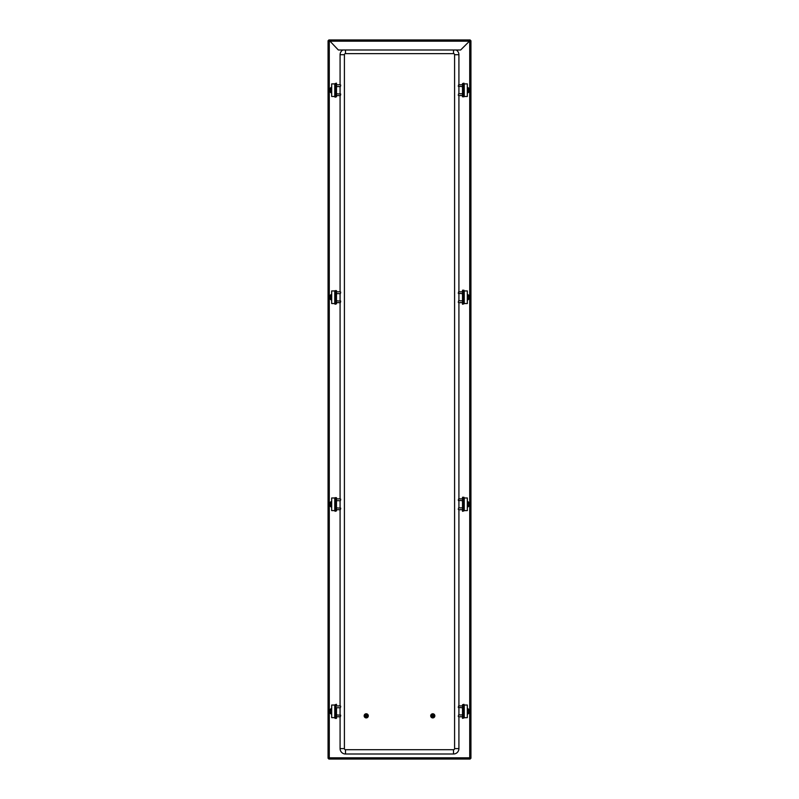 <?xml version="1.0" encoding="UTF-8"?>
<svg xmlns="http://www.w3.org/2000/svg" width="799" height="799" viewBox="0 0 799 799"><rect width="100%" height="100%" fill="white"/><g stroke="black" fill="none" stroke-linecap="round" stroke-linejoin="round"><path stroke-width="1.2" d="M467.325 708.733A2.757 2.757 0 0 1 467.325 713.946A2.757 2.757 0 0 0 467.325 708.733M467.325 501.672A2.757 2.757 0 0 1 467.325 506.896A2.757 2.757 0 0 0 467.325 501.672M467.325 294.621A2.757 2.757 0 0 1 467.325 299.845A2.757 2.757 0 0 0 467.325 294.621M467.325 87.57A2.757 2.757 0 0 1 467.325 92.794A2.757 2.757 0 0 0 467.325 87.57M328.818 40.449L329.538 41.178L328.818 39.95L470.182 39.95L469.722 41.178L470.182 39.95M329.278 41.178L328.059 40.709L328.059 758.291L329.278 757.822L328.818 759.05L470.182 759.05L469.722 757.822L470.941 758.291L470.941 40.709L469.722 41.178L469.722 757.822L329.278 757.822L329.278 41.178M328.559 758.291L328.559 40.709M470.441 40.709L470.441 758.291M470.182 758.551L328.818 758.551M470.182 40.449L460.643 49.997L338.357 49.997L328.818 39.95M331.675 87.57A2.757 2.757 0 0 0 331.675 92.794M331.675 294.621A2.757 2.757 0 0 0 331.675 299.845M331.675 501.672A2.757 2.757 0 0 0 331.675 506.896M331.675 708.733A2.757 2.757 0 0 0 331.675 713.946M364.154 715.844A2.067 2.067 0 0 1 366.232 713.767A2.067 2.067 0 0 1 368.299 715.844A2.067 2.067 0 0 1 366.232 717.911A2.067 2.067 0 0 1 364.154 715.844M365.143 715.844A1.079 1.079 0 0 1 366.232 714.755A1.079 1.079 0 0 1 367.31 715.844A1.079 1.079 0 0 1 366.232 716.923A1.079 1.079 0 0 1 365.143 715.844M365.503 715.844A0.719 0.719 0 0 1 366.232 715.115A0.719 0.719 0 0 1 366.951 715.844A0.719 0.719 0 0 1 366.232 716.563A0.719 0.719 0 0 1 365.503 715.844M430.701 715.844A2.067 2.067 0 0 1 432.768 713.767A2.067 2.067 0 0 1 434.846 715.844A2.067 2.067 0 0 1 432.768 717.911A2.067 2.067 0 0 1 430.701 715.844M431.69 715.844A1.079 1.079 0 0 1 432.768 714.755A1.079 1.079 0 0 1 433.857 715.844A1.079 1.079 0 0 1 432.768 716.923A1.079 1.079 0 0 1 431.69 715.844M432.049 715.844A0.719 0.719 0 0 1 432.768 715.115A0.719 0.719 0 0 1 433.497 715.844A0.719 0.719 0 0 1 432.768 716.563A0.719 0.719 0 0 1 432.049 715.844M454.591 748.603L454.591 54.712A1.079 1.079 0 0 0 453.512 53.633L345.488 53.633A1.079 1.079 0 0 0 344.409 54.712L344.409 748.603A1.079 1.079 0 0 0 345.488 749.692L453.512 749.692A1.079 1.079 0 0 0 454.591 748.603L458.916 748.603A5.403 5.403 0 0 1 453.512 754.006L345.488 754.006A5.403 5.403 0 0 1 340.084 748.603L340.084 716.743M456.149 49.997A5.403 5.403 0 0 1 458.916 54.712L458.916 84.784M340.084 84.784L340.084 54.712A5.403 5.403 0 0 1 342.851 49.997M340.084 714.935L340.084 707.734M340.084 705.936L340.084 509.692M340.084 507.884L340.084 500.683M340.084 498.886L340.084 302.631M340.084 300.833L340.084 293.632M340.084 291.835L340.084 95.58M340.084 93.783L340.084 86.582M458.916 748.603L458.916 716.743M458.916 714.935L458.916 707.734M458.916 705.936L458.916 509.692M458.916 507.884L458.916 500.683M458.916 498.886L458.916 302.631M458.916 300.833L458.916 293.632M458.916 291.835L458.916 95.58M458.916 93.783L458.916 86.582M334.881 83.885L331.675 83.885L331.675 96.479L334.751 96.479L334.751 83.885M334.751 96.479L336.489 96.479L336.489 93.693M331.675 88.21A2.157 2.157 0 0 0 331.675 92.155M336.489 83.585L335.041 83.585L336.489 83.156L336.489 83.665M336.489 96.779L335.041 97.208L336.489 96.779L336.489 83.885M336.489 96.699L334.881 96.479M340.684 85.074L340.394 86.582L340.684 85.074M336.489 86.582L340.394 86.582M336.489 84.784L340.394 84.784M336.489 93.783L340.684 94.072L340.394 95.58L336.489 95.58M340.394 93.783L340.394 95.58M462.511 86.582L458.316 86.292L458.606 84.784L462.511 84.784M458.606 86.582L458.606 84.784M458.316 95.301L458.606 93.783L458.316 95.301M462.511 93.783L458.606 93.783M462.511 95.58L458.606 95.58M462.511 83.585L463.959 83.156L462.511 83.585L462.511 96.479L467.325 96.479L467.325 83.885L462.511 83.885L462.511 86.672M462.511 93.693L462.511 96.779L463.959 96.779L462.511 96.699M467.325 92.155A2.157 2.157 0 0 0 467.325 88.21M463.959 96.779L462.511 96.779M462.511 83.665L464.119 83.885M458.316 302.352L458.606 300.833L458.316 302.352M462.511 300.833L458.606 300.833M462.511 302.631L458.606 302.631M462.511 293.632L458.316 293.343L458.606 291.835L462.511 291.835M458.606 293.632L458.606 291.835M464.119 303.54L467.325 303.54L467.325 290.936L464.249 290.936L464.249 303.54M467.325 299.206A2.157 2.157 0 0 0 467.325 295.26M462.511 303.83L463.959 303.83L462.511 304.259L462.511 303.75M462.511 303.54L462.511 290.936L464.249 290.936M462.511 290.936L462.511 290.217L463.959 290.217L462.511 290.636M462.511 290.726L463.959 290.846M340.684 292.124L340.394 293.632L340.684 292.124M336.489 293.632L340.394 293.632M336.489 291.835L340.394 291.835M336.489 300.833L340.684 301.123L340.394 302.631L336.489 302.631M340.394 300.833L340.394 302.631M336.489 303.83L335.041 304.259L336.489 303.83L336.489 290.936L331.675 290.936L331.675 303.54L336.489 303.54L336.489 300.744M336.489 293.722L336.489 290.636L335.041 290.636L336.489 290.726M331.675 295.26A2.157 2.157 0 0 0 331.675 299.206M335.041 290.636L336.489 290.636M336.489 303.75L334.881 303.54M463.959 717.732L467.325 717.642L467.325 705.038L464.249 705.038L464.249 717.642M467.325 713.307A2.157 2.157 0 0 0 467.325 709.362M462.511 717.941L463.959 717.941L462.511 718.361L462.511 717.852M462.511 717.642L462.511 705.038L464.249 705.038M462.511 705.038L464.119 705.038M462.511 704.828L463.959 704.319L462.511 704.738M462.511 707.734L458.316 707.445L458.606 705.936L462.511 705.936M458.606 707.734L458.606 705.936M458.316 716.453L458.606 714.935L458.316 716.453M462.511 714.935L458.606 714.935M462.511 716.743L458.606 716.743M334.881 705.038L331.675 705.038L331.675 717.642L334.751 717.642L334.751 705.038M334.751 717.642L336.489 717.642L336.489 714.845M336.489 707.824L336.489 718.361L335.041 718.361L336.489 717.941M331.675 709.362A2.157 2.157 0 0 0 331.675 713.307M336.489 704.738L335.041 704.738L336.489 704.319L336.489 704.828M336.489 717.852L334.881 717.642M336.489 714.935L340.684 715.225L340.394 716.743L336.489 716.743M340.394 714.935L340.394 716.743M340.684 706.226L340.394 707.734L340.684 706.226M336.489 707.734L340.394 707.734M336.489 705.936L340.394 705.936M458.316 509.402L458.606 507.884L458.316 509.402M462.511 507.884L458.606 507.884M462.511 509.692L458.606 509.692M462.511 500.683L458.316 500.394L458.606 498.886L462.511 498.886M458.606 500.683L458.606 498.886M464.119 510.591L467.325 510.591L467.325 497.987L464.249 497.987L464.249 510.591M467.325 506.256A2.157 2.157 0 0 0 467.325 502.311M462.511 510.891L463.959 510.891L462.511 511.31L462.511 510.801M462.511 510.591L462.511 497.987L464.249 497.987M462.511 497.987L462.511 497.268L463.959 497.268L462.511 497.687M462.511 497.777L463.959 497.897M336.489 507.884L340.684 508.174L340.394 509.692L336.489 509.692M340.394 507.884L340.394 509.692M340.684 499.175L340.394 500.683L340.684 499.175M336.489 500.683L340.394 500.683M336.489 498.886L340.394 498.886M336.489 510.891L335.041 511.31L336.489 510.891L336.489 497.987L331.675 497.987L331.675 510.591L336.489 510.591L336.489 507.794M336.489 500.773L336.489 497.687L335.041 497.687L336.489 497.777M331.675 502.311A2.157 2.157 0 0 0 331.675 506.256M335.041 497.687L336.489 497.687M336.489 510.801L334.881 510.591M331.675 708.463A3.006 3.006 0 0 0 331.675 714.216M331.675 501.412A3.006 3.006 0 0 0 331.675 507.165M331.675 294.362A3.006 3.006 0 0 0 331.675 300.104M331.675 87.311A3.006 3.006 0 0 0 331.675 93.054M467.325 714.216A3.006 3.006 0 0 0 467.325 708.463M467.325 507.165A3.006 3.006 0 0 0 467.325 501.412M467.325 300.104A3.006 3.006 0 0 0 467.325 294.362M467.325 93.054A3.006 3.006 0 0 0 467.325 87.311M329.538 41.178L469.462 41.178M453.512 749.692L453.512 754.006M345.488 749.692L345.488 754.006M453.512 53.633L453.512 49.997M454.591 54.712L458.916 54.712M345.488 53.633L345.488 49.997M344.409 54.712L340.084 54.712M344.409 748.603L340.084 748.603M335.9 96.479L335.9 83.885M463.1 83.885L463.1 96.479M464.249 83.885L464.249 96.479M463.1 290.936L463.1 303.54M335.9 303.54L335.9 290.936M334.751 303.54L334.751 290.936M463.1 705.038L463.1 717.642M335.9 717.642L335.9 705.038M463.1 497.987L463.1 510.591M335.9 510.591L335.9 497.987M334.751 510.591L334.751 497.987"/></g></svg>
